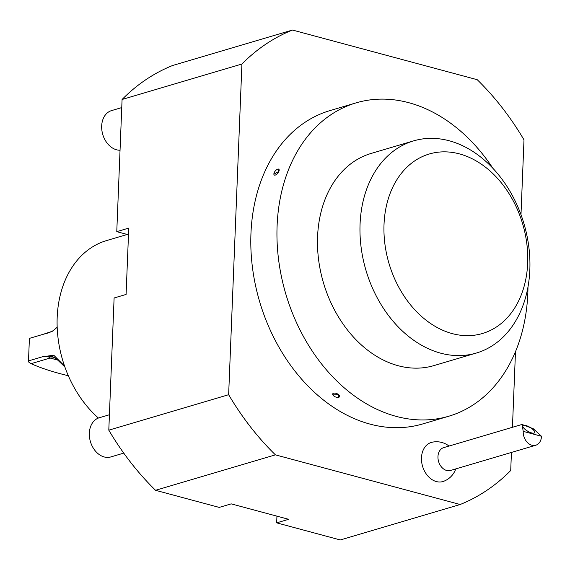 <?xml version="1.0" encoding="UTF-8"?>
<svg xmlns="http://www.w3.org/2000/svg" width="570" height="570" viewBox="0 0 570 570"><rect width="100%" height="100%" fill="white"/><g stroke="black" fill="none" stroke-linecap="round" stroke-linejoin="round"><path stroke-width="0.85" d="M460.161 504.507L275.41 454.853L155.56 490.3L219.208 507.407L231.192 503.866L288.655 519.306L276.671 522.854L340.319 539.961L460.161 504.507A251.89 187.544 -106.5 0 0 510.713 470.521L511.44 452.43M512.444 427.279L515.487 351.64M520.987 214.676L523.994 139.842A251.89 187.544 -106.5 0 0 477.225 79.7L292.467 30.039A251.89 187.544 -106.5 0 0 241.922 64.032L228.641 394.704L108.799 430.158L114.107 297.989L126.091 294.441L128.756 228.107L116.772 231.648L128.485 234.797M116.772 231.648L122.08 99.479L241.922 64.032M443.695 481.287A20.399 15.191 -106.5 0 1 422.562 466.26A20.399 15.191 -106.5 0 1 432.188 442.213A20.42 20.42 0 0 1 449.01 446.046M356.115 102.864L329.966 110.601A163.391 121.652 73.5 0 0 250.95 233.579A163.391 121.652 73.5 0 0 422.662 423.952L448.811 416.214A163.391 121.652 -106.5 0 1 277.098 225.841A163.391 121.652 -106.5 0 1 356.115 102.864A163.391 121.652 -106.5 0 1 492.879 168.271M275.41 454.853A251.89 187.544 -106.5 0 1 228.641 394.704M122.08 99.479A251.89 187.544 -106.5 0 1 172.625 65.493L292.467 30.039M276.671 522.854L276.942 516.156M155.56 490.3A251.89 187.544 -106.5 0 1 108.799 430.158M527.977 286.931A163.391 121.652 -106.5 0 1 448.811 416.214M277.946 169.062A3.684 1.674 -51.2 0 0 274.163 172.788A3.684 1.674 -51.2 0 0 273.871 174.135A3.684 1.674 -51.2 0 0 275.93 174.805A3.684 1.674 -51.2 0 0 278.88 171.392A3.684 1.674 -51.2 0 0 277.946 169.062L278.88 171.392L273.878 174.256M332.852 394.903L338.502 394.568L338.715 397.311A3.684 1.803 -157.8 0 0 338.502 394.568A3.684 1.803 -157.8 0 0 334.219 393.101A3.684 1.803 -157.8 0 0 332.866 394.932A3.684 1.803 -157.8 0 0 333.778 395.965A3.684 1.803 -157.8 0 0 338.715 397.311M413.571 140.89L371.084 153.458A110.63 82.365 73.5 0 0 323.482 282.905A110.63 82.365 73.5 0 0 433.841 365.619L476.335 353.051A110.63 82.365 -106.5 0 1 440.688 353.172A110.63 82.365 -106.5 0 1 361.102 247.252A110.63 82.365 -106.5 0 1 413.571 140.89A110.63 82.365 -106.5 0 1 449.217 140.769A110.63 82.365 -106.5 0 1 528.803 246.689A110.63 82.365 -106.5 0 1 476.335 353.051M109.412 414.761L99.223 417.774A20.42 15.205 73.5 0 0 90.431 441.672A20.42 15.205 73.5 0 0 110.808 456.941L123.747 453.114M121.752 107.588L111.556 110.601A20.42 15.205 73.5 0 0 102.251 132.468A20.42 15.205 73.5 0 0 120.035 150.238M541.5 436.271A11.913 8.871 -106.5 0 1 535.736 445.241L450.485 470.464A11.913 8.871 -106.5 0 1 446.645 470.471A11.913 8.871 -106.5 0 1 438.074 459.064A11.913 8.871 -106.5 0 1 443.724 447.614L522.042 424.443L523.217 431.362L541.5 436.271L533.299 428.74L522.042 424.443M535.736 445.241A11.913 8.871 -106.5 0 1 531.903 445.255A11.913 8.871 -106.5 0 1 523.217 431.362M525.882 425.512A6.804 2.252 30.6 0 0 522.911 425.761A6.804 2.252 30.6 0 0 527.635 431.162A6.804 2.252 30.6 0 0 534.639 432.687A6.804 2.252 30.6 0 0 532.287 428.932A6.804 2.252 30.6 0 0 525.882 425.512M452.238 333.607A93.608 69.697 73.5 0 0 519.854 215.531A93.608 69.697 73.5 0 0 395.452 182.094A93.608 69.697 73.5 0 0 452.238 333.607M98.403 418.052A102.115 76.031 -106.5 0 1 57.214 316.728A102.115 76.031 -106.5 0 1 106.569 240.576L127.238 234.462M64.852 366.923L56.323 358.751L54.421 357.875L50.082 358.038L31.058 363.667A153.173 42.479 -177.7 0 0 68.314 375.723M56.323 358.751C53.452 356.642 50.709 355.915 48.094 356.571L42.444 356.784L53.751 355.217L64.545 366.033M42.444 356.784L28.5 360.903L28.799 362.149L31.058 363.667M57.178 327.251L52.668 331.156L43.349 334.255L49.049 332.73L53.566 330.479M43.349 334.255L29.405 338.381L28.5 360.903M48.094 356.571L50.082 358.038L58.667 360.347M443.681 481.294A20.42 20.42 0 0 0 455.772 468.896"/></g></svg>
